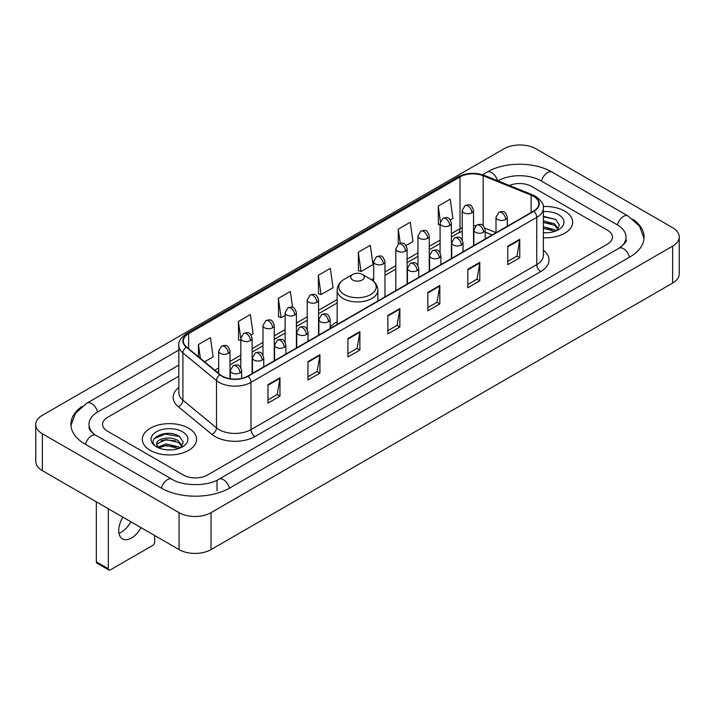 <?xml version="1.0" encoding="UTF-8"?>
<svg xmlns="http://www.w3.org/2000/svg" width="715" height="715" viewBox="0 0 715 715"><rect width="100%" height="100%" fill="white"/><g stroke="black" fill="none" stroke-linecap="round" stroke-linejoin="round"><path stroke-width="1.07" d="M337.149 321.732A29.959 17.294 0 0 0 330.178 327.327M492.135 235.003L485.163 232.178M564.725 211.095A27.125 15.667 0 0 0 543.257 206.555A27.125 15.667 0 0 1 564.725 211.095A27.125 15.667 0 0 1 572.67 222.168A27.125 15.667 0 0 0 564.725 211.095M188.644 428.214A27.125 15.667 0 0 0 159.079 424.817A27.125 15.667 0 0 0 142.33 439.296A27.125 15.667 0 0 0 150.275 450.37A27.125 15.667 0 0 0 179.84 453.766A27.125 15.667 0 0 0 196.589 439.296A27.125 15.667 0 0 0 188.644 428.214A27.125 15.667 0 0 0 159.079 424.817A27.125 15.667 0 0 0 142.33 439.296A27.125 15.667 0 0 0 150.275 450.37A27.125 15.667 0 0 0 179.84 453.766A27.125 15.667 0 0 0 196.589 439.296A27.125 15.667 0 0 0 188.644 428.214M533.551 196.321A18.09 10.439 180 0 1 538.842 203.703A18.09 10.439 180 0 1 533.551 211.086L247.792 376.072A18.09 10.439 180 0 1 220.193 374.678L186.615 346.99A18.09 10.439 180 0 1 183.344 341.001A18.09 10.439 180 0 1 188.644 333.619L460.013 176.936A18.09 10.439 180 0 1 483.179 175.765L531.129 195.15A18.09 10.439 180 0 1 533.551 196.321M533.864 196.142A18.536 10.707 0 0 0 531.397 194.936L483.438 175.55A18.536 10.707 0 0 0 459.7 176.757L188.322 333.431A18.536 10.707 0 0 0 186.24 347.141L219.818 374.821A18.536 10.707 0 0 0 248.114 376.251L533.864 211.274A18.536 10.707 0 0 0 533.864 196.142M267.973 384.679L267.973 403.135L279.967 396.208L279.967 377.752L267.973 384.679M267.973 399.864L277.214 394.528L279.923 378.369A4.522 2.61 -120 0 0 279.967 377.752M277.134 394.573L279.967 396.208M307.942 361.602L307.942 380.058L319.936 373.141L319.936 354.676L307.942 361.602M307.942 376.787L317.174 371.451L319.882 355.292A4.522 2.61 -120 0 0 319.936 354.676M317.094 371.505L319.936 373.141M347.91 338.526L347.91 356.991L359.895 350.064L359.895 331.608L347.91 338.526M347.91 353.711L357.143 348.384L359.851 332.216A4.522 2.61 -120 0 0 359.895 331.608M357.062 348.428L359.895 350.064M507.766 246.228L507.766 264.693L519.76 257.766L519.76 239.31L507.766 246.228M507.766 261.413L517.008 256.086L519.716 239.927A4.522 2.61 -120 0 0 519.76 239.31M516.927 256.131L519.76 257.766M467.807 269.305L467.807 287.77L479.792 280.843L479.792 262.387L467.807 269.305M467.807 284.49L477.039 279.163L479.747 262.995A4.522 2.61 -120 0 0 479.792 262.387M476.959 279.207L479.792 280.843M427.838 292.381L427.838 310.837L439.832 303.92L439.832 285.455L427.838 292.381M427.838 307.566L437.071 302.231L439.779 286.072A4.522 2.61 -120 0 0 439.832 285.455M436.99 302.275L439.832 303.92M387.87 315.458L387.87 333.914L399.864 326.987L399.864 308.531L387.87 315.458M387.87 330.634L397.111 325.307L399.819 309.148A4.522 2.61 -120 0 0 399.864 308.531M397.031 325.352L399.864 326.987M543.364 237.782A27.125 15.667 0 0 0 572.67 222.168A27.125 15.667 0 0 1 543.364 237.782M183.451 475.055A16.954 9.787 0 0 0 207.43 475.055L607.482 244.083A16.954 9.787 0 0 0 612.451 237.166A16.954 9.787 0 0 0 607.482 230.239L531.549 186.401A16.954 9.787 0 0 0 509.384 185.489A16.954 9.787 0 0 1 531.549 186.401L607.482 230.239A16.954 9.787 0 0 1 612.451 237.166A16.954 9.787 0 0 1 607.482 244.083L207.43 475.055A16.954 9.787 0 0 1 183.451 475.055L107.518 431.217L183.451 475.055M178.822 376.206L107.518 417.372A16.954 9.787 0 0 0 102.549 424.29A16.954 9.787 0 0 0 107.518 431.217A16.954 9.787 0 0 1 102.549 424.29A16.954 9.787 0 0 1 107.518 417.372L178.822 376.206M251.063 334.995L253.101 333.816L250.393 314.529L238.399 321.455L238.595 339.804M204.597 361.817L213.133 356.892L210.424 337.605L198.439 344.523L198.439 356.74M358.295 252.234L361.004 271.521L372.998 264.595L370.29 245.308L358.295 252.234L358.492 270.583M406.048 245.513L412.957 241.518L410.258 222.231L398.264 229.157L398.264 244.155M450.334 219.943L452.926 218.45L450.218 199.163L438.232 206.081L438.42 224.43M292.596 307.387L290.362 291.461L278.367 298.378L278.564 316.727M318.336 275.302L321.044 294.589L333.029 287.671L330.321 268.384L318.336 275.302L318.524 293.651M321.044 294.589L318.336 293.579M361.004 271.521L358.295 270.511M398.264 229.157L400.248 243.297M440.091 225.055L438.232 224.358M438.232 206.081L440.386 221.444M278.367 298.378L281.075 317.666L285.106 315.342M281.075 317.666L278.367 316.656M240.821 340.635L238.399 339.732M238.399 321.455L240.821 338.704M198.439 344.523L200.379 358.331M620.379 247.372A30.522 17.625 0 0 0 626.018 237.166A30.522 17.625 0 0 0 617.072 224.707L541.139 180.868A30.522 17.625 0 0 0 497.98 180.868L497.962 180.877M178.822 365.133L97.928 411.831A30.522 17.625 0 0 0 88.982 424.29A30.522 17.625 0 0 0 94.621 434.497M179.054 512.664A22.612 13.049 0 0 0 211.023 512.664L672.627 246.166A22.612 13.049 0 0 0 679.25 236.933A22.612 13.049 0 0 0 672.627 227.701L535.946 148.791A22.612 13.049 0 0 0 503.977 148.791L42.373 415.299A22.612 13.049 0 0 0 35.75 424.522A22.612 13.049 0 0 0 42.373 433.755L179.054 512.664L179.054 549.585A22.612 13.049 0 0 0 211.023 549.585L672.627 283.077A22.612 13.049 0 0 0 679.25 273.854L679.25 236.933M35.75 424.522L35.75 461.443A22.612 13.049 0 0 0 42.373 470.676L179.054 549.585M82.136 406.343A48.611 28.064 0 0 0 70.901 424.29A48.611 28.064 0 0 0 85.139 444.14L161.072 487.979A48.611 28.064 0 0 0 229.81 487.979L629.861 257.007A48.611 28.064 0 0 0 644.099 237.166A48.611 28.064 0 0 0 632.864 219.219M492.179 234.976L485.163 232.143M543.364 232.607L546.734 232.777M543.364 226.753L554.572 229.703L556.064 230.9M543.364 228.219L554.84 231.347M543.364 220.89L554.572 223.84L558.236 228.907M543.364 222.356L554.572 225.305L557.95 229.292M543.364 232.732A18.429 10.636 0 0 0 558.567 229.685A18.429 10.636 0 0 0 558.567 214.643A18.429 10.636 0 0 0 543.364 211.604M556.502 230.713L559.389 225.046L555.734 219.55L543.364 216.252M543.364 216.824L555.484 219.38M543.364 222.687L551.408 223.688M543.364 228.55L551.408 229.551M352.701 279.967A6.784 3.915 0 0 0 362.299 279.967A6.784 3.915 0 0 0 362.299 274.426L370.719 279.288A18.688 10.788 0 0 1 370.719 294.553A18.688 10.788 0 0 1 344.281 294.553A18.688 10.788 0 0 1 344.281 279.288C339.679 282.023 337.301 285.651 337.149 290.183A20.351 11.744 0 0 0 343.111 298.495A20.351 11.744 0 0 0 365.285 301.033A20.351 11.744 0 0 0 377.851 290.183C377.699 285.651 375.321 282.023 370.719 279.288L362.299 274.426A6.784 3.915 0 0 0 352.701 274.426A6.784 3.915 0 0 0 352.701 279.967M130.863 521.762A18.09 10.439 -60 0 1 121.353 532.148A18.09 10.439 -60 0 1 118.94 533.274M122.944 517.195A18.09 10.439 120 0 0 122.453 538.896A18.09 10.439 120 0 0 131.497 538.002A18.09 10.439 120 0 0 141.007 527.616M108.314 568.738A2.824 1.636 120 0 0 108.903 570.034L96.909 563.107A2.824 1.636 -60 0 1 96.328 561.82L108.314 568.738L108.314 508.74M96.328 501.823L96.328 561.82M108.903 570.034A2.824 1.636 120 0 0 110.316 569.891L152.679 545.438A2.824 1.636 120 0 0 154.672 541.97L154.672 535.508M166.398 449.78L170.662 449.905M157.926 447.081L166.157 443.944L178.491 446.821L179.983 448.019M158.685 447.867L166.157 445.409L178.759 448.475M158.06 447.644L156.737 444.551A12.772 7.373 0 0 0 158.802 447.965M182.164 446.035L178.491 440.967C170.822 435.247 155.048 438.778 156.737 444.551L156.692 443.988M156.773 444.73L157.121 443.783L166.157 439.546L178.491 442.433L181.878 446.41M180.421 447.84L183.308 442.174L179.662 436.677C166.729 427.382 143.76 439.627 157.023 447.134L157.684 447.536M182.495 431.771A18.429 10.636 0 0 0 156.433 431.771A18.429 10.636 0 0 0 156.433 446.812A18.429 10.636 0 0 0 182.495 446.812A18.429 10.636 0 0 0 182.495 431.771M154.333 438.518L165.147 434.077L179.411 436.507M161.09 440.681L165.147 439.94L175.327 440.815M161.09 446.535L165.147 445.803L175.327 446.678M543.364 250.214A28.26 16.32 180 0 1 540.746 271.548L254.987 436.525A5.649 3.262 60 0 1 250.992 429.599L536.742 264.622A22.612 13.049 0 0 0 543.364 255.389L543.364 208.137A22.612 13.049 180 0 1 536.742 217.369A5.649 3.262 -120 0 0 533.864 211.274M254.987 436.525A28.26 16.32 180 0 1 215.027 436.525A28.26 16.32 180 0 1 211.855 434.345L178.276 406.656A28.26 16.32 180 0 1 178.822 387.512M219.022 429.599A22.612 13.049 0 0 0 250.992 429.599L250.992 382.346A22.612 13.049 180 0 1 216.484 380.603L182.906 352.915A22.612 13.049 180 0 1 178.822 345.425L178.822 392.687A22.612 13.049 0 0 0 182.906 400.177L216.484 427.856A22.612 13.049 0 0 0 219.022 429.599M543.364 208.137C544.124 204.606 541.523 200.665 535.571 196.321L532.603 194.873A5.649 2.646 112 0 0 531.397 194.936M532.603 194.873L484.654 175.488C475.287 172.181 466.403 172.664 457.993 176.936A5.649 3.262 60 0 1 459.7 176.757M188.322 333.431A5.649 3.262 -120 0 0 186.615 333.61C180.743 337.829 178.151 341.77 178.822 345.425M186.24 347.141A5.649 3.781 129.5 0 0 182.906 352.915L182.906 400.177A5.649 3.781 -50.5 0 1 178.276 406.656M484.654 175.488A5.649 2.646 112 0 0 483.438 175.55M219.818 374.821A5.649 3.781 129.5 0 0 216.484 380.603L216.484 427.856A5.649 3.781 -50.5 0 1 211.855 434.345M248.114 376.251A5.649 3.262 60 0 1 250.992 382.346L536.742 217.369L536.742 264.622A5.649 3.262 60 0 0 540.746 271.548M188.644 333.619L188.644 348.661M531.129 195.15L531.129 212.48M483.179 175.765L483.179 225.663M496.004 232.634L484.859 228.13M475.797 225.708A18.09 10.439 0 0 0 473.536 225.574M462.23 227.54A18.09 10.439 0 0 0 460.013 228.621L451.397 233.599M460.013 176.936L460.013 228.621A10.171 5.872 60 0 1 457.913 233.278L451.397 237.04M440.091 240.124L429.259 246.38M417.953 252.913L407.112 259.17M395.806 265.694L384.974 271.95M373.668 278.475L371.469 279.744M337.149 299.558L318.55 310.301M307.244 316.825L296.412 323.082M285.106 329.606L274.265 335.862M262.968 342.387L252.127 348.652M240.821 355.176L229.989 361.433M218.683 367.957L214.777 370.209M485.199 232.071A10.171 4.764 -68 0 1 485.163 232.062L492.26 234.931M387.87 316.039L399.819 309.148M427.838 292.962L439.779 286.072M467.807 269.895L479.747 262.995M507.766 246.818L519.716 239.927M347.91 339.116L359.851 332.216M307.942 362.183L319.882 355.292M267.973 385.26L279.923 378.369M229.47 488.175A9.045 5.22 -120 0 0 223.42 479.667A9.045 5.22 -120 0 0 218.897 479.22C207.77 486.415 183.103 486.415 171.984 479.22L96.051 435.381C95.149 435.051 90.742 432.048 89.357 428.866L88.982 427.061M161.411 488.175A9.045 5.22 -60 0 1 167.462 479.667A9.045 5.22 -60 0 1 171.984 479.22M85.478 444.337A9.045 5.22 -60 0 1 91.529 435.828A9.045 5.22 -60 0 1 96.051 435.381M70.946 425.568L75.45 413.27L87.007 403.081A9.045 5.22 60 0 1 91.529 403.528A9.045 5.22 60 0 1 97.589 412.037M482.518 174.737L487.067 172.109A9.045 5.22 60 0 1 491.58 172.556A9.045 5.22 60 0 1 497.542 180.707M487.067 172.109C504.701 161.617 534.418 161.617 552.06 172.109A9.045 5.22 120 0 0 547.538 172.556A9.045 5.22 120 0 0 541.478 181.056M644.054 238.435L639.55 226.137L627.993 215.948A9.045 5.22 120 0 0 623.471 216.395A9.045 5.22 120 0 0 617.411 224.903M629.522 257.203A9.045 5.22 -120 0 0 623.471 248.704A9.045 5.22 -120 0 0 618.949 248.257L218.897 479.22M211.023 549.585L211.023 512.664M42.373 470.676L42.373 433.755M672.627 283.077L672.627 246.166M217.02 490.749L217.02 480.596M505.648 219.487A5.649 3.262 0 0 0 507.31 217.181C505.013 209.933 502.788 211.372 498.829 212.284A5.649 3.262 60 0 1 501.653 212.57A5.649 3.262 -120 0 1 505.648 219.487A5.649 3.262 0 0 1 497.658 219.487A5.649 3.262 0 0 1 496.004 217.181L498.829 212.284M483.51 232.268A5.649 3.262 0 0 0 485.163 229.962C482.875 222.714 480.641 224.161 476.691 225.073A5.649 3.262 60 0 1 479.515 225.35A5.649 3.262 -120 0 1 483.51 232.268A5.649 3.262 0 0 1 475.52 232.268A5.649 3.262 0 0 1 473.866 229.962L476.691 225.073M461.372 245.057A5.649 3.262 0 0 0 463.025 242.751C460.728 235.494 458.503 236.942 454.552 237.854A5.649 3.262 60 0 1 457.377 238.131A5.649 3.262 -120 0 1 461.372 245.057A5.649 3.262 0 0 1 453.382 245.057A5.649 3.262 0 0 1 451.719 242.751L454.552 237.854M439.233 257.838A5.649 3.262 0 0 0 440.887 255.532C438.59 248.284 436.365 249.723 432.405 250.634A5.649 3.262 60 0 1 435.229 250.911A5.649 3.262 -120 0 1 439.233 257.838A5.649 3.262 0 0 1 431.234 257.838A5.649 3.262 0 0 1 429.581 255.532L432.405 250.634M417.086 270.619A5.649 3.262 0 0 0 418.74 268.313C416.452 261.064 414.217 262.503 410.267 263.415A5.649 3.262 60 0 1 413.091 263.701A5.649 3.262 -120 0 1 417.086 270.619A5.649 3.262 0 0 1 409.096 270.619A5.649 3.262 0 0 1 407.443 268.313L410.267 263.415M328.525 321.75A5.649 3.262 0 0 0 330.178 319.444C327.89 312.196 325.656 313.644 321.705 314.546A5.649 3.262 60 0 1 324.53 314.832A5.649 3.262 -120 0 1 328.525 321.75A5.649 3.262 0 0 1 320.534 321.75A5.649 3.262 0 0 1 318.872 319.444L321.705 314.546M306.386 334.54A5.649 3.262 0 0 0 308.04 332.225C305.743 324.976 303.518 326.424 299.558 327.336A5.649 3.262 60 0 1 302.391 327.613A5.649 3.262 -120 0 1 306.386 334.54A5.649 3.262 0 0 1 298.387 334.54A5.649 3.262 0 0 1 296.734 332.225L299.558 327.336M284.239 347.32A5.649 3.262 0 0 0 285.902 345.014C283.605 337.757 281.379 339.205 277.42 340.117A5.649 3.262 60 0 1 280.244 340.394A5.649 3.262 -120 0 1 284.239 347.32A5.649 3.262 0 0 1 276.249 347.32A5.649 3.262 0 0 1 274.596 345.014L277.42 340.117M262.101 360.101A5.649 3.262 0 0 0 263.755 357.795C261.467 350.547 259.232 351.986 255.282 352.897A5.649 3.262 60 0 1 258.106 353.183A5.649 3.262 -120 0 1 262.101 360.101A5.649 3.262 0 0 1 254.111 360.101A5.649 3.262 0 0 1 252.458 357.795L255.282 352.897M239.963 372.881A5.649 3.262 0 0 0 241.616 370.576C239.319 363.327 237.094 364.775 233.135 365.678A5.649 3.262 60 0 1 235.968 365.964A5.649 3.262 -120 0 1 239.963 372.881A5.649 3.262 0 0 1 231.964 372.881A5.649 3.262 0 0 1 230.31 370.576L233.135 365.678M471.882 212.775A5.649 3.262 0 0 0 473.536 210.469C471.248 203.221 469.013 204.66 465.063 205.571A5.649 3.262 60 0 1 467.887 205.849A5.649 3.262 -120 0 1 471.882 212.775A5.649 3.262 0 0 1 463.892 212.775A5.649 3.262 0 0 1 462.23 210.469L465.063 205.571M449.744 225.556A5.649 3.262 0 0 0 451.397 223.25C449.1 216.002 446.875 217.44 442.916 218.352A5.649 3.262 60 0 1 445.74 218.638A5.649 3.262 -120 0 1 449.744 225.556A5.649 3.262 0 0 1 441.745 225.556A5.649 3.262 0 0 1 440.091 223.25L442.916 218.352M427.597 238.336A5.649 3.262 0 0 0 429.259 236.03C426.962 228.782 424.728 230.23 420.778 231.142A5.649 3.262 60 0 1 423.602 231.419A5.649 3.262 -120 0 1 427.597 238.336A5.649 3.262 0 0 1 419.607 238.336A5.649 3.262 0 0 1 417.953 236.03L420.778 231.142M405.459 251.126A5.649 3.262 0 0 0 407.112 248.82C404.824 241.563 402.59 243.011 398.639 243.922A5.649 3.262 60 0 1 401.464 244.199A5.649 3.262 -120 0 1 405.459 251.126A5.649 3.262 0 0 1 397.469 251.126A5.649 3.262 0 0 1 395.806 248.82L398.639 243.922M383.32 263.906A5.649 3.262 0 0 0 384.974 261.601C382.677 254.352 380.452 255.791 376.492 256.703A5.649 3.262 60 0 1 379.325 256.98A5.649 3.262 -120 0 1 383.32 263.906A5.649 3.262 0 0 1 375.321 263.906A5.649 3.262 0 0 1 373.668 261.601L376.492 256.703M316.897 302.257A5.649 3.262 0 0 0 318.55 299.951C316.253 292.694 314.028 294.142 310.069 295.054A5.649 3.262 60 0 1 312.902 295.331A5.649 3.262 -120 0 1 316.897 302.257A5.649 3.262 0 0 1 308.898 302.257A5.649 3.262 0 0 1 307.244 299.951L310.069 295.054M294.75 315.038A5.649 3.262 0 0 0 296.412 312.732C294.115 305.484 291.89 306.923 287.931 307.834A5.649 3.262 60 0 1 290.755 308.111A5.649 3.262 -120 0 1 294.75 315.038A5.649 3.262 0 0 1 286.76 315.038A5.649 3.262 0 0 1 285.106 312.732L287.931 307.834M272.612 327.819A5.649 3.262 0 0 0 274.265 325.513C271.977 318.264 269.743 319.703 265.792 320.615A5.649 3.262 60 0 1 268.617 320.901A5.649 3.262 -120 0 1 272.612 327.819A5.649 3.262 0 0 1 264.622 327.819A5.649 3.262 0 0 1 262.968 325.513L265.792 320.615M250.473 340.608A5.649 3.262 0 0 0 252.127 338.293C249.83 331.045 247.605 332.493 243.654 333.405A5.649 3.262 60 0 1 246.478 333.682A5.649 3.262 -120 0 1 250.473 340.608A5.649 3.262 0 0 1 242.483 340.608A5.649 3.262 0 0 1 240.821 338.293L243.654 333.405M228.335 353.389A5.649 3.262 0 0 0 229.989 351.083C227.692 343.826 225.466 345.274 221.507 346.185A5.649 3.262 60 0 1 224.331 346.462A5.649 3.262 -120 0 1 228.335 353.389A5.649 3.262 0 0 1 220.336 353.389A5.649 3.262 0 0 1 218.683 351.083L221.507 346.185M457.993 176.936L186.615 333.61M462.23 231.419L457.913 233.278M440.091 243.565L429.259 249.821M417.953 256.354L407.112 262.611M395.806 269.135L384.974 275.391M337.149 302.999L318.55 313.742M307.244 320.266L296.412 326.523M285.106 333.047L274.265 339.303M262.968 345.828L252.127 352.084M240.821 358.617L229.989 364.873M218.683 371.398L217.235 372.238M626.018 239.936C627.278 240.848 624.919 243.618 618.949 248.257M552.06 172.109L627.993 215.948M87.007 403.081L178.822 350.073M377.851 300.979L377.851 290.183M337.149 324.476L337.149 290.183M352.701 274.426L344.281 279.288M507.31 226.244L507.31 217.181M496.004 232.768L496.004 217.181M485.163 239.025L485.163 229.962M473.866 245.549L473.866 229.962M463.025 251.805L463.025 242.751M451.719 258.33L451.719 242.751M440.887 264.586L440.887 255.532M429.581 271.119L429.581 255.532M418.74 277.375L418.74 268.313M407.443 283.9L407.443 268.313M330.178 328.507L330.178 319.444M318.872 335.031L318.872 319.444M308.04 341.287L308.04 332.225M296.734 347.812L296.734 332.225M285.902 354.068L285.902 345.014M274.596 360.592L274.596 345.014M263.755 366.849L263.755 357.795M252.458 373.382L252.458 357.795M241.616 378.405L241.616 370.576M230.31 378.771L230.31 370.576M473.536 245.737L473.536 210.469M462.23 239.865L462.23 210.469M451.397 258.517L451.397 223.25M440.091 252.645L440.091 223.25M429.259 271.307L429.259 236.03M417.953 265.426L417.953 236.03M407.112 284.087L407.112 248.82M395.806 290.612L395.806 248.82M384.974 296.868L384.974 261.601M373.668 281.415L373.668 261.601M318.55 335.219L318.55 299.951M307.244 329.338L307.244 299.951M296.412 347.999L296.412 312.732M285.106 342.128L285.106 312.732M274.265 360.78L274.265 325.513M262.968 354.908L262.968 325.513M252.127 373.57L252.127 338.293M240.821 367.689L240.821 338.293M229.989 378.718L229.989 351.083M218.683 373.436L218.683 351.083"/></g></svg>
